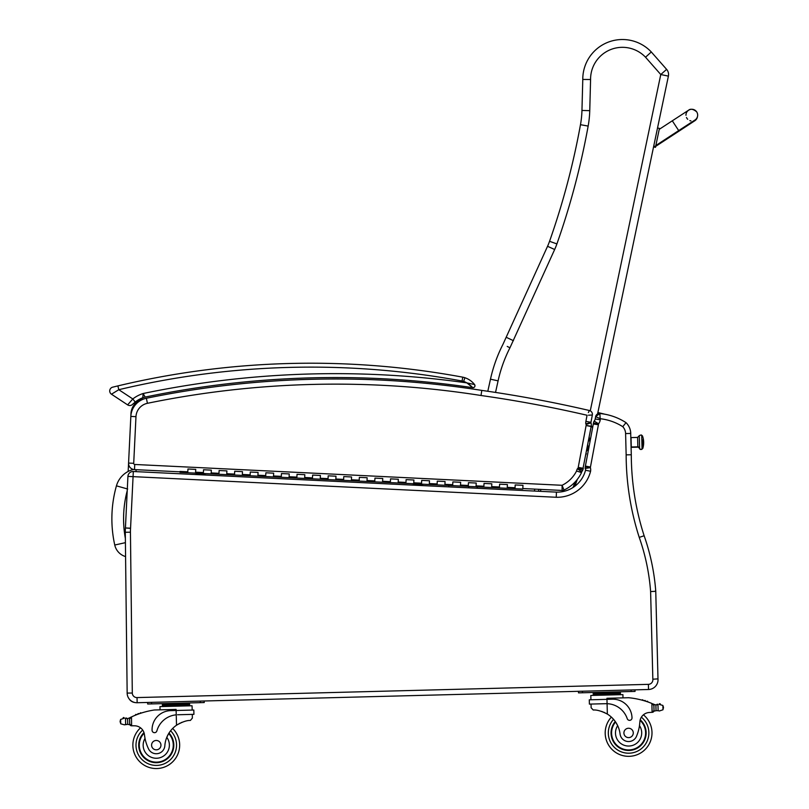 <?xml version="1.0" encoding="UTF-8"?>
<svg xmlns="http://www.w3.org/2000/svg" width="809" height="809" viewBox="0 0 809 809"><rect width="100%" height="100%" fill="white"/><g stroke="black" fill="none" stroke-linecap="round" stroke-linejoin="round"><path stroke-width="1.21" d="M448.641 486.866L448.944 485.461M468.421 487.837L468.987 487.038A53.07 53.07 0 0 0 468.057 486.391A53.07 53.07 0 0 1 468.917 486.988A23.4 23.4 0 0 1 468.805 486.431M125.577 556.582A15.553 15.553 0 0 1 114.757 545.023A121.33 121.239 -175.9 0 1 116.435 485.835A23.532 23.532 0 0 1 133.414 469.463A23.532 23.532 0 0 0 116.435 485.835L127.691 489.03M134.901 702.515A7.797 7.797 0 0 1 129.137 698.865M589.104 440.824L588.73 439.408M589.154 437.173L590.105 440.804M668.396 76.127A7.797 7.797 0 0 0 666.616 69.372L651.296 51.968L666.616 69.372A7.797 7.797 0 0 1 668.396 76.127A7.797 7.797 0 0 0 666.616 69.372L660.771 74.529L668.396 76.127L597.578 413.965M495.533 392.436L498.091 380.857A138.329 138.329 0 0 1 509.953 347.789L554.661 249.506A70.201 70.201 0 0 0 556.905 243.913A766.689 766.689 0 0 0 588.153 126.083A101.408 101.408 0 0 0 589.751 110.651L590.58 79.515A31.864 31.864 0 0 1 645.531 57.227L651.296 51.968A39.661 39.661 0 0 0 582.783 79.444L581.954 110.449A93.611 93.611 0 0 1 580.478 124.687A758.893 758.893 0 0 1 549.544 241.315A62.404 62.404 0 0 1 547.551 246.29L502.976 344.3A146.136 146.136 0 0 0 490.476 379.178L487.807 391.273M586.535 451.088A3.903 3.903 0 0 0 587.678 449.349L588.679 446.265M574.946 486.148L577.292 479.413M585.817 454.901L586.212 453.748M573.025 487.493L575.25 481.82M585.858 454.658L586.303 453.515A5.855 5.855 0 0 1 586.06 453.616M538.329 491.235L538.996 489.324M509.953 347.789L507.223 346.424M513.422 340.68L506.363 337.363M590.58 79.515L582.783 79.444A39.661 39.661 0 0 1 651.296 51.968L645.531 57.227L660.771 74.529L590.267 410.83M471.293 386.227L472.749 387.683L471.293 386.217M463.658 381.423A16.767 16.767 0 0 1 466.864 382.89L472.749 387.683A1.952 1.952 0 0 0 474.57 384.548L466.864 382.89A939.977 939.977 0 0 0 143.173 393.508L145.145 397.077A936.074 936.074 0 0 1 472.749 387.683A1.952 1.952 0 0 0 474.57 384.548A20.67 20.67 0 0 0 464.902 377.732A15.604 15.604 0 0 0 462.778 377.176L462.07 381.019A11.7 11.7 0 0 1 463.658 381.423L464.902 377.732A20.67 20.67 0 0 1 474.57 384.548A20.67 20.67 0 0 0 464.902 377.732A20.67 20.67 0 0 1 474.57 384.548A20.67 20.67 0 0 0 464.902 377.732A20.67 20.67 0 0 1 474.57 384.548A20.67 20.67 0 0 0 464.902 377.732A15.604 15.604 0 0 0 462.778 377.176A832.724 832.724 0 0 0 117.892 385.903L114.524 386.712M115.444 386.49L117.892 385.903L118.792 389.705A828.831 828.831 0 0 1 462.07 381.019M112.684 387.167A3.903 3.903 0 0 0 111.46 394.205A3.903 3.903 0 0 1 112.684 387.167A3.903 3.903 0 0 0 111.46 394.205L127.63 404.884A3.903 3.903 0 0 0 132.534 404.389L135.204 402.022L132.807 398.948L127.63 404.884A3.903 3.903 0 0 0 132.534 404.389L135.204 402.022A29.154 29.154 0 0 1 142.778 397.765A15.604 15.604 0 0 1 145.145 397.077A15.604 15.604 0 0 0 142.778 397.765L143.173 393.508A33.058 33.058 0 0 0 132.807 398.948L118.792 389.705L111.46 394.205A3.903 3.903 0 0 1 112.684 387.167A3.903 3.903 0 0 0 111.46 394.205A3.903 3.903 0 0 1 112.684 387.167L117.892 385.903M156.906 394.721C161.224 393.882 161.224 393.882 156.906 394.721M426.748 382.02C422.369 381.595 422.369 381.595 426.748 382.02C431.126 382.455 431.126 382.455 426.748 382.02M170.325 392.213C174.653 391.445 174.653 391.445 170.325 392.213M471.111 386.055L468.674 384.063M127.63 404.884A3.903 3.903 0 0 0 132.534 404.389A3.903 3.903 0 0 1 127.63 404.884A3.903 3.903 0 0 0 132.534 404.389A3.903 3.903 0 0 1 127.63 404.884M639.292 436.091L639.616 448.388A1.719 1.598 -1.5 0 0 637.856 446.841A1.719 1.598 178.5 0 1 639.616 448.388L637.856 446.841L631.273 447.003A0.718 0.667 178.5 0 1 631.091 446.993A0.718 0.667 -1.5 0 0 631.273 447.003L631.03 437.578L631.273 447.003L637.856 446.841L637.613 437.416L630.848 437.608M642.043 448.328L641.719 435.849L642.043 448.095L642.761 448.075L642.548 439.894A19.497 6.978 -1.5 0 1 643.661 442.129A19.497 6.978 178.5 0 0 642.548 439.894L642.771 448.489L642.043 448.328A1.214 1.133 178.5 0 1 640.859 449.491A1.214 1.133 178.5 0 1 639.616 448.388A1.214 1.133 -1.5 0 0 640.859 449.491A1.214 1.133 -1.5 0 0 642.043 448.328C641.81 447.974 643.246 450.492 639.626 448.823L639.282 435.657C642.852 433.887 641.497 436.375 641.729 436.031M631.101 447.316L637.866 447.155L637.613 437.416L639.282 435.657M587.759 446.265L589.134 446.234L587.759 446.265L587.718 444.788L587.759 446.295L589.124 446.255M590.145 440.824L588.456 440.875L590.155 440.804M518.903 488.869L522.796 489.061L522.978 485.319L515.191 484.945L515.009 488.687L507.213 488.302L507.395 484.561L499.608 484.187L499.426 487.928L491.629 487.544L491.811 483.802L484.025 483.428L483.843 487.17L476.046 486.785L476.228 483.044L468.441 482.67L468.259 486.401L460.473 486.027L460.655 482.285L452.858 481.911L452.676 485.643L444.889 485.269L445.071 481.527L437.275 481.143L437.093 484.884L429.306 484.51L429.488 480.768L421.691 480.384L421.509 484.126L413.723 483.752L413.905 480.01L406.108 479.626L405.926 483.367L398.139 482.993L398.321 479.252L390.525 478.867L390.342 482.609L382.556 482.225L382.738 478.493L374.941 478.109L374.759 481.851L366.973 481.466L367.155 477.735L359.358 477.35L359.176 481.092L351.389 480.708L351.571 476.966L343.774 476.592L343.592 480.334L335.806 479.949L335.988 476.208L328.201 475.834L328.009 479.575L320.222 479.191L320.404 475.449L312.618 475.075L312.436 478.817L304.639 478.432L304.821 474.691L297.034 474.317L296.852 478.048L289.056 477.674L289.238 473.932L281.451 473.558L281.269 477.29L273.472 476.916L273.654 473.174L265.868 472.79L265.686 476.531L257.889 476.157L258.071 472.416L250.284 472.031L250.102 475.773L242.306 475.399L242.488 471.657L234.701 471.273L234.519 475.014L226.722 474.64L226.904 470.899L219.118 470.514L218.936 474.256L211.139 473.872L211.321 470.14L203.534 469.756L203.352 473.498L195.556 473.113L195.738 469.382L187.951 468.998L187.769 472.739L179.982 472.355L180.023 471.425L187.809 471.799M491.68 486.613L499.466 486.988M460.513 485.087L468.31 485.471M429.346 483.57L437.143 483.954M398.18 482.053L405.976 482.437M367.013 480.536L374.81 480.91M335.846 479.019L343.643 479.393M304.69 477.502L312.476 477.876M273.523 475.975L281.31 476.359M242.356 474.458L250.143 474.843M211.189 472.941L218.976 473.326M195.606 472.183L203.393 472.557M226.773 473.7L234.559 474.084M257.94 475.217L265.726 475.601M289.106 476.734L296.893 477.118M320.273 478.261L328.06 478.635M351.43 479.777L359.226 480.152M382.596 481.294L390.393 481.679M413.763 482.811L421.56 483.195M444.93 484.328L452.727 484.712M476.096 485.855L483.883 486.229M507.263 487.372L515.05 487.746M491.629 487.544L483.843 487.17M476.046 486.785L468.259 486.401M460.473 486.027L452.676 485.643M444.889 485.269L437.093 484.884M429.306 484.51L421.509 484.126M413.723 483.752L405.926 483.367M398.139 482.993L390.342 482.609M382.556 482.225L374.759 481.851M366.973 481.466L359.176 481.092M351.389 480.708L343.592 480.334M335.806 479.949L328.009 479.575M320.222 479.191L312.436 478.817M304.639 478.432L296.852 478.048M289.056 477.674L281.269 477.29M273.472 476.916L265.686 476.531M257.889 476.157L250.102 475.773M242.306 475.399L234.519 475.014M226.722 474.64L218.936 474.256M211.139 473.872L203.352 473.498M195.556 473.113L187.769 472.739M522.796 489.061L515.009 488.687M507.213 488.302L499.426 487.928M697.237 117.598L697.388 117.022A5.855 5.855 -168.2 0 1 692.494 121.613A5.855 5.855 -168.2 0 0 697.388 117.022L697.54 116.294A5.855 5.855 -168.2 0 1 694.759 120.147M655.462 147.339L653.561 146.935L655.462 147.339L659.436 128.378L657.535 127.984L659.436 128.378M655.634 146.53L653.723 146.136M685.971 115.303A5.855 5.855 -168.2 0 1 696.711 111.895A5.855 5.855 -168.2 0 1 697.54 116.294M690.937 120.875A5.855 5.855 -168.2 0 1 689.844 120.602M687.721 119.277A5.855 5.855 -168.2 0 1 686.467 117.477M655.472 147.289L653.571 146.884M127.923 476.4A5.147 5.147 0 0 1 133.313 471.505L133.07 476.643L127.923 476.4L125.425 527.964L130.562 528.206L133.07 476.643L556.248 497.272A34.403 34.403 0 0 0 590.58 471.273A7.999 7.999 0 0 0 590.358 467.592L585.2 468.532L590.358 467.592A2.366 2.366 0 0 1 590.368 467.562A9.839 9.839 0 0 1 590.449 467.026L598.407 424.755A9.839 9.839 0 0 1 598.539 423.936A1.648 1.648 0 0 1 598.569 423.805L594.14 421.064L598.569 423.805A8.828 8.828 0 0 0 600.268 419.81L599.833 413.51L595.616 416.665A3.903 3.903 0 0 1 599.833 413.51A3.903 3.903 0 0 0 595.616 416.665L600.46 418.749A53.354 53.354 0 0 1 622.758 426.677A10.456 10.456 0 0 1 625.6 433.563L626.146 454.85A272.016 272.016 0 0 0 639.241 537.388A210.502 210.502 0 0 1 650.608 591.561L655.007 591.339L655.705 590.61A215.659 215.659 0 0 0 644.126 535.75L644.126 535.75A266.869 266.869 0 0 1 631.293 454.769L630.676 432.35M131.189 413.541L130.967 413.53A15.604 15.604 0 0 1 143.345 399.019A15.604 15.604 0 0 0 130.967 413.53L130.836 416.392M631.242 454.769L626.146 454.85L625.944 447.104M630.241 454.789L629.715 454.789M629.635 454.8L627.359 454.83M604.819 414.208A1248.843 1248.843 0 0 0 597.881 412.519M144.214 398.837A936.074 936.074 0 0 0 143.345 399.019L143.365 399.14M128.57 463.132L128.166 471.445M628.421 454.81L629.412 454.8M589.124 411.033L589.387 410.507A3.903 3.903 0 0 1 592.33 415.027A3.903 3.903 0 0 0 589.387 410.507L588.365 412.57M588.507 415.189L592.33 415.027L590.954 422.328L585.898 421.358A8.333 8.333 0 0 0 585.787 423.785L590.914 422.622A3.185 3.185 0 0 1 590.954 422.328A3.185 3.185 0 0 0 590.914 422.622A3.185 3.185 0 0 1 590.954 422.328L585.898 421.358L587.051 415.25A1243.696 1243.696 0 0 0 481.021 395.5L481.79 390.403A939.977 939.977 0 0 0 146.378 398.261A19.497 19.497 0 0 0 130.836 416.423A19.497 19.497 0 0 1 146.378 398.261A19.497 19.497 0 0 0 130.836 416.423L128.57 463.072A6.239 6.239 0 0 0 134.496 469.604L180.002 471.829M592.33 415.027A3.903 3.903 0 0 0 589.387 410.507A1248.843 1248.843 0 0 0 481.79 390.403A939.977 939.977 0 0 0 146.378 398.261L147.42 403.307A934.83 934.83 0 0 1 481.021 395.5M588.001 423.835L590.995 422.864A8.97 8.97 0 0 0 590.914 422.622L585.787 423.785A3.823 3.823 0 0 1 586.1 424.452A1.911 1.911 0 0 1 586.11 425.524L578.223 467.39A2.376 2.376 0 0 1 578.152 467.693A1.567 1.567 0 0 1 577.414 468.714A7.898 7.898 0 0 0 576.554 471.02A31.905 31.905 0 0 1 562.073 485.289L564.004 490.072A3.903 3.903 0 0 1 562.134 490.446L562.073 485.289L134.749 464.467A1.092 1.092 0 0 1 133.707 463.324L135.973 416.665L133.707 463.324L128.57 463.072A6.239 6.239 0 0 0 134.496 469.604L134.749 464.467M576.554 471.02L581.54 472.547A37.052 37.052 0 0 1 564.004 490.072A3.903 3.903 0 0 1 562.134 490.446L522.826 488.535M583.046 468.249L591.157 426.535A7.069 7.069 0 0 0 590.995 422.864A8.97 8.97 0 0 0 590.914 422.622M586.131 425.382L591.207 426.292L586.131 425.382M590.995 422.864L586.131 424.442M579.77 469.058L582.561 470.504A6.715 6.715 0 0 0 583.147 468.967A7.524 7.524 0 0 0 583.289 468.29L578.223 467.39M583.147 468.967L578.192 467.703M580.104 468.189L581.732 468.603M586.11 425.524L591.157 426.535M577.99 468.138L582.561 470.504A6.381 6.381 0 0 1 581.641 471.849L577.414 468.714M562.134 490.446A3.903 3.903 0 0 0 564.004 490.072A37.052 37.052 0 0 0 581.54 472.547A2.751 2.751 0 0 1 581.641 471.849M624.396 424.674L626.024 422.652A58.501 58.501 0 0 0 599.833 413.51L599.954 414.43M556.248 497.272L556.44 492.125A29.255 29.255 0 0 0 585.534 470.241A29.255 29.255 0 0 1 556.44 492.125L133.313 471.505M590.368 467.562L585.271 466.803A14.987 14.987 0 0 1 585.392 466.075A14.987 14.987 0 0 0 585.271 466.803A7.514 7.514 0 0 0 585.2 468.532A2.842 2.842 0 0 1 585.534 470.241A29.255 29.255 0 0 1 556.44 492.125M598.407 424.755L593.321 423.977A14.987 14.987 0 0 1 593.472 423.006A14.987 14.987 0 0 0 593.321 423.977L585.392 466.075A14.987 14.987 0 0 0 585.271 466.803A7.514 7.514 0 0 0 585.2 468.532A2.842 2.842 0 0 1 585.534 470.241L590.58 471.273M599.833 413.51A58.501 58.501 0 0 1 626.024 422.652A15.604 15.604 0 0 1 630.747 433.432A15.604 15.604 0 0 0 626.024 422.652L623.304 426.009M595.616 416.665L595.191 418.951A3.681 3.681 0 0 1 594.14 421.064A6.796 6.796 0 0 0 593.472 423.006A14.987 14.987 0 0 0 593.321 423.977M600.268 419.81L595.191 418.951A3.681 3.681 0 0 1 594.14 421.064A6.796 6.796 0 0 0 593.472 423.006L598.539 423.936M650.608 591.561L652.843 679.206L657.99 678.872L655.735 590.57M125.294 532.261L130.441 532.201L132.302 693.03L130.441 532.201A45.557 45.557 0 0 1 130.562 528.338L125.425 527.964A50.704 50.704 0 0 0 125.294 532.261L127.155 693.091A9.748 9.748 0 0 0 137.156 702.728L648.525 689.501A9.748 9.748 0 0 0 657.99 678.872M639.241 537.388L644.126 535.75A266.869 266.869 0 0 1 631.293 454.769M177.586 714.762L193.927 714.337L193.816 710.029L176.129 710.484L176.099 709.422L154.347 709.989A82.922 82.922 0 0 0 131.493 716.916L131.604 725.794A1.84 1.84 0 0 1 129.723 724.004L129.592 719.029L131.493 716.916L130.633 717.32A82.922 82.922 0 0 0 129.42 717.927A6.573 6.573 0 0 1 127.559 718.534L125.486 718.554A0.607 0.607 0 0 1 126.7 718.614M125.638 724.449L127.711 724.358L127.559 718.534L125.486 718.554L125.638 724.449L124.414 724.824L127.711 724.358A6.573 6.573 0 0 1 128.874 724.601A0.607 0.607 0 0 0 129.662 724.004L129.551 719.899A74.327 74.327 0 0 1 129.612 719.868M134.82 725.804A55.275 55.275 0 0 0 131.715 725.794A55.275 55.275 0 0 1 134.82 725.804A55.275 55.275 0 0 0 131.715 725.794A55.275 55.275 0 0 1 134.82 725.804A10.032 10.032 0 0 1 144.457 734.734A10.032 10.032 0 0 0 144.255 733.571L144.457 734.734A42.998 42.998 0 0 0 148.3 748.365A8.596 8.596 0 0 0 164.844 745.736A27.193 27.193 0 0 1 176.514 725.228C182.217 721.901 186.839 720.303 190.388 720.445L192.38 718.079L192.289 714.377L192.38 718.079M182.753 703.668L162.366 704.194L162.387 705.367L162.417 706.53L162.387 705.367L189.589 704.659L189.559 703.496L182.753 703.668L182.783 704.841M124.273 718.25A0.607 0.607 0 0 0 123.767 717.543A0.607 0.607 0 0 0 123.069 718.058A3.074 3.074 0 0 1 124.242 718.24L120.622 719.454L120.126 721.213L120.733 723.792L124.414 724.824M172.661 728.454A23.4 23.4 0 0 1 179.659 744.543A23.4 23.4 0 0 0 172.661 728.454A23.4 23.4 0 0 1 179.659 744.543A23.4 23.4 0 0 0 172.661 728.454A23.4 23.4 0 0 1 147.076 766.669A23.4 23.4 0 0 1 140.533 727.827A23.4 23.4 0 0 0 147.076 766.669A23.4 23.4 0 0 0 179.659 744.543A23.4 23.4 0 0 1 147.076 766.669A23.4 23.4 0 0 1 140.533 727.827A23.4 23.4 0 0 0 147.076 766.669A23.4 23.4 0 0 0 179.659 744.543A23.4 23.4 0 0 1 147.076 766.669A23.4 23.4 0 0 1 140.533 727.827M652.762 703.82A82.922 82.922 0 0 1 654.006 704.356A6.573 6.573 0 0 0 654.734 704.629A0.607 0.607 0 0 0 653.945 705.226L653.975 706.338A74.327 74.327 0 0 0 653.905 706.308L654.016 710.444L653.884 705.468L651.882 703.456L652.115 712.335L654.016 710.444A1.84 1.84 0 0 1 652.226 712.335M659.163 704.417A0.607 0.607 0 0 1 659.628 703.688A0.607 0.607 0 0 1 660.356 704.164A3.074 3.074 0 0 0 659.193 704.406L662.864 705.438L663.451 707.157L662.976 709.776L659.365 710.99L658.121 710.676L659.365 710.99M657.373 704.872A6.573 6.573 0 0 0 657.96 704.781L655.887 704.872L656.038 710.696L658.121 710.676L656.038 710.696A6.573 6.573 0 0 0 654.896 711A0.607 0.607 0 0 1 654.076 710.444M635.055 691.412L635.014 689.855L631.111 689.956L631.151 691.513L635.055 691.412L635.014 689.855M611.361 717.108A23.4 23.4 0 0 0 605.203 733.541A23.4 23.4 0 0 1 611.361 717.108A23.4 23.4 0 0 0 638.888 753.948A23.4 23.4 0 0 0 643.418 714.822A23.4 23.4 0 0 1 638.888 753.948A23.4 23.4 0 0 1 605.203 733.541A23.4 23.4 0 0 0 638.888 753.948A23.4 23.4 0 0 0 643.418 714.822A10.032 10.032 0 0 1 649.02 712.507A55.275 55.275 0 0 1 652.115 712.335M176.241 714.832L176.129 710.484L170.719 710.626A19.143 19.143 0 0 0 152.072 730.254A2.447 2.447 0 0 0 156.885 730.861A22.106 22.106 0 0 1 176.241 714.832L176.514 725.228L177.889 724.338M178.981 723.711L180.205 723.084M181.307 722.579L182.116 722.255M126.083 718.614A6.573 6.573 0 0 1 125.486 718.554M169.162 704.022L169.192 705.185M140.099 713.447A0.607 0.607 0 0 1 141.221 713.083M137.783 714.276A0.607 0.607 0 0 1 138.905 713.862M135.467 715.176A0.607 0.607 0 0 1 136.59 714.731M128.712 718.23A0.607 0.607 0 0 1 129.521 718.786L129.662 724.004M131.604 725.794L129.723 724.004M120.126 721.213L120.157 722.063M160.051 709.847L159.97 706.601L192.067 705.772L192.178 710.069L192.067 705.772M200.268 701.09L204.171 700.988L204.212 702.556L200.308 702.657L200.268 701.09M151.576 703.911L151.536 702.354L147.632 702.455L147.673 704.012L200.308 702.657M168.99 733.055A17.555 17.555 0 0 1 149.675 761.421A17.555 17.555 0 0 1 143.982 732.61M164.844 745.736A27.193 27.193 0 0 1 166.796 737.333L168.525 733.834A27.193 27.193 0 0 0 166.796 737.333A13.106 13.106 0 0 1 160.546 757.537A13.106 13.106 0 0 1 145.023 738.415L144.457 734.734M139.269 745.585A17.009 17.009 0 0 1 144.164 733.207A17.009 17.009 0 0 0 162.71 760.885A17.009 17.009 0 0 0 168.697 733.541A17.009 17.009 0 0 1 162.71 760.885A17.009 17.009 0 0 1 139.269 745.585M151.586 745.271A4.682 4.682 0 0 0 158.716 749.144A4.682 4.682 0 0 0 158.503 741.034A4.682 4.682 0 0 0 151.586 745.271M591.126 707.764L591.035 704.063L591.126 707.764L593.25 710.029C596.779 709.705 601.481 711.06 607.357 714.084A27.193 27.193 0 0 1 620.058 733.965A8.596 8.596 0 0 0 636.723 735.745A42.998 42.998 0 0 0 639.858 721.931A10.032 10.032 0 0 1 649.02 712.507M601.603 711.404L602.432 711.698M603.554 712.132L604.808 712.699M605.931 713.265L607.357 714.084L607.084 703.688L605.739 703.688L607.084 703.688L606.972 699.35L589.286 699.805L589.397 704.113L605.739 703.688M607.084 703.688A22.106 22.106 0 0 1 627.248 718.695A2.447 2.447 0 0 0 632.011 717.846A19.143 19.143 0 0 0 612.383 699.209L606.972 699.35L606.942 698.288L628.694 697.722A82.922 82.922 0 0 1 651.882 703.456M663.451 707.157L663.471 708.017M654.734 704.629A6.573 6.573 0 0 0 655.887 704.872L657.97 704.781A0.607 0.607 0 0 0 656.756 704.912M593.26 695.396L593.199 693.06L620.392 692.352L620.422 693.525M613.596 692.524L613.626 693.697M600.005 692.878L600.035 694.051M593.23 694.223L620.432 693.525L620.463 694.688M643.115 700.442A0.607 0.607 0 0 0 641.972 700.129M645.471 701.15A0.607 0.607 0 0 0 644.328 700.796M647.817 701.929A0.607 0.607 0 0 0 646.684 701.545M590.924 699.765L590.813 695.457L622.91 694.628L622.991 697.874M582.419 692.777L582.379 691.21L578.475 691.311L578.516 692.868L631.151 691.513M615.265 721.517A17.555 17.555 0 0 0 636.016 748.841A17.555 17.555 0 0 0 640.212 719.777M615.77 722.265L617.682 725.673A13.106 13.106 0 0 0 632.577 745.423A13.106 13.106 0 0 0 639.484 725.633L639.99 720.758M640.071 720.384A17.009 17.009 0 0 1 635.662 748.406A17.009 17.009 0 0 1 615.588 721.982M633.275 732.812A4.682 4.682 0 0 0 626.156 728.939A4.682 4.682 0 0 0 626.358 737.05A4.682 4.682 0 0 0 633.275 732.812M194.473 474.478A925.213 924.374 -175.9 0 1 206.507 473.649M411.923 483.661A925.213 924.374 -175.9 0 1 423.815 485.663M135.922 469.675L136.195 471.647M125.365 538.44A109.63 109.539 -175.9 0 1 127.225 490.729M114.757 545.023L125.415 542.657M540.351 491.336L541.019 489.415M534.931 489.121L534.264 491.043M477.512 488.272A15.604 15.604 0 0 1 476.956 486.826M587.678 449.349L586.909 449.096M591.126 426.697L592.714 427.213M592.825 426.606L591.207 426.272M498.091 380.857L490.476 379.178M554.661 249.506L547.551 246.29M556.905 243.913L549.544 241.315M588.153 126.083L580.478 124.687M589.751 110.651L581.954 110.449M582.783 79.444A39.661 39.661 0 0 1 651.296 51.968M464.902 377.732A20.67 20.67 0 0 1 474.57 384.548C475.358 386.409 474.752 387.45 472.749 387.683A1.952 1.952 0 0 0 474.57 384.548A1.952 1.952 0 0 1 472.749 387.683C474.752 387.45 475.358 386.409 474.57 384.548M655.644 146.48L653.733 146.085M659.244 129.339L672.299 120.804L678.7 130.593L655.846 145.529M655.664 146.378L678.518 131.452L678.195 130.927M130.836 416.423L135.973 416.665A14.35 14.35 0 0 1 147.42 403.307M652.843 679.206A4.601 4.601 0 0 1 648.393 684.353L137.024 697.58A4.601 4.601 0 0 1 132.302 693.03L127.155 693.091M655.705 590.61A215.659 215.659 0 0 0 644.126 535.75M137.156 702.728L137.024 697.58M648.525 689.501L648.393 684.353M585.392 466.075L590.449 467.026M630.747 433.432L625.6 433.563M170.598 730.79A20.286 20.286 0 0 1 176.544 744.624A20.286 20.286 0 0 0 170.598 730.79A20.286 20.286 0 0 1 148.259 763.777A20.286 20.286 0 0 1 142.697 730.072A20.286 20.286 0 0 0 148.259 763.777A20.286 20.286 0 0 0 176.544 744.624A20.286 20.286 0 0 1 148.259 763.777A20.286 20.286 0 0 1 142.697 730.072M613.546 719.343A20.286 20.286 0 0 0 608.317 733.46A20.286 20.286 0 0 1 613.546 719.343A20.286 20.286 0 0 0 637.563 751.126A20.286 20.286 0 0 0 641.365 717.178A20.286 20.286 0 0 1 637.563 751.126A20.286 20.286 0 0 1 608.317 733.46A20.286 20.286 0 0 0 637.563 751.126A20.286 20.286 0 0 0 641.365 717.178M120.622 719.454L120.733 723.792M662.864 705.438L662.976 709.776M657.97 704.781L658.121 710.676M642.053 448.51L642.771 448.489A19.497 19.497 0 0 0 642.437 435.829L641.719 435.849M678.7 130.593L694.81 120.116M672.299 120.804L688.51 110.257C687.832 111.329 690.33 106.424 696.711 111.895M678.518 131.452L694.759 120.784L696.994 118.235M189.619 705.832L189.589 704.659M167.048 704.073L165.511 703.557M184.867 703.618L186.373 703.011M615.71 692.474L617.216 691.877M597.891 692.939L596.354 692.413"/></g></svg>
